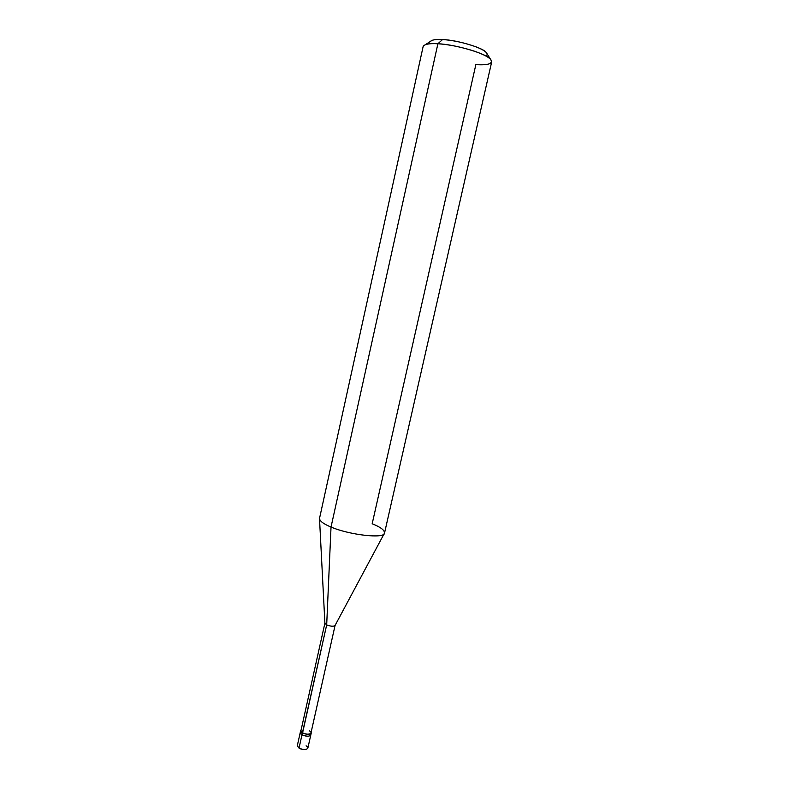 <?xml version="1.0" encoding="UTF-8"?>
<svg xmlns="http://www.w3.org/2000/svg" width="789" height="789" viewBox="0 0 789 789"><rect width="100%" height="100%" fill="white"/><g stroke="black" fill="none" stroke-linecap="round" stroke-linejoin="round"><path stroke-width="1.18" d="M310.521 733.849C310.57 736.601 307.73 736.926 301.99 734.815L299.021 748.11L297.285 745.792L300.244 732.547L301.99 734.815C300.106 733.632 299.761 732.596 300.964 731.709C299.761 732.596 300.106 733.632 301.99 734.815C306.359 736.65 309.308 736.679 310.817 734.904C309.308 736.679 306.359 736.65 301.99 734.815L300.244 732.547L300.668 730.653L302.414 732.912L301.99 734.815C307.73 736.926 310.57 736.601 310.521 733.849M324.91 623.132L326.685 624.898L302.414 732.912C306.783 734.746 309.732 734.776 311.241 733.011L307.848 748.159C306.319 749.984 303.38 749.974 299.021 748.11C303.982 751.148 311.33 748.722 306.093 745.822M299.021 748.11L302.414 732.912C300.708 731.886 300.264 730.92 301.082 730.012L300.668 730.653M486.093 56.118C488.953 53.751 485.649 50.683 476.201 46.906C464.543 42.734 453.32 40.278 442.55 39.549L437.895 43.76L331.025 527.042L326.685 624.898L324.9 623.221L319.506 518.57C319.841 521.194 323.677 524.014 331.025 527.042C323.382 523.886 319.555 520.987 319.535 518.334L423.131 46.571C424.285 44.194 429.206 43.257 437.895 43.76C432.471 43.425 428.328 43.72 425.449 44.628L432.135 40.318C434.561 39.539 438.033 39.282 442.55 39.549C436.09 39.174 432.047 39.805 430.399 41.442L432.135 40.318M311.241 733.011L311.132 732.261C310.659 734.737 307.749 734.953 302.414 732.912L300.934 730.703L324.89 623.192M372.171 523.778L475.856 64.629C488.687 65.408 493.539 63.584 490.423 59.155C487.079 53.859 455.026 44.283 437.895 43.76C449.109 44.49 461.447 47.015 474.879 51.334C486.172 55.358 491.774 58.879 491.695 61.897L384.568 532.871C385.555 539.074 349.793 535.139 331.025 527.042C349.409 534.991 384.736 539.015 384.49 533.098C384.716 530.228 380.614 527.121 372.171 523.778M335.069 625.47L310.974 732.951C309.544 734.628 306.743 734.598 302.591 732.853C307.325 735.683 314.288 733.494 309.298 730.792M302.591 732.853L326.685 624.898C330.936 626.466 333.737 626.634 335.078 625.401M384.273 533.512L335.049 625.499C333.56 626.624 330.769 626.427 326.685 624.898L331.025 527.042L437.895 43.76L442.55 39.549C456.811 39.933 483.332 47.892 486.211 52.409L487.306 54.155M490.423 59.155L486.211 52.409"/></g></svg>

